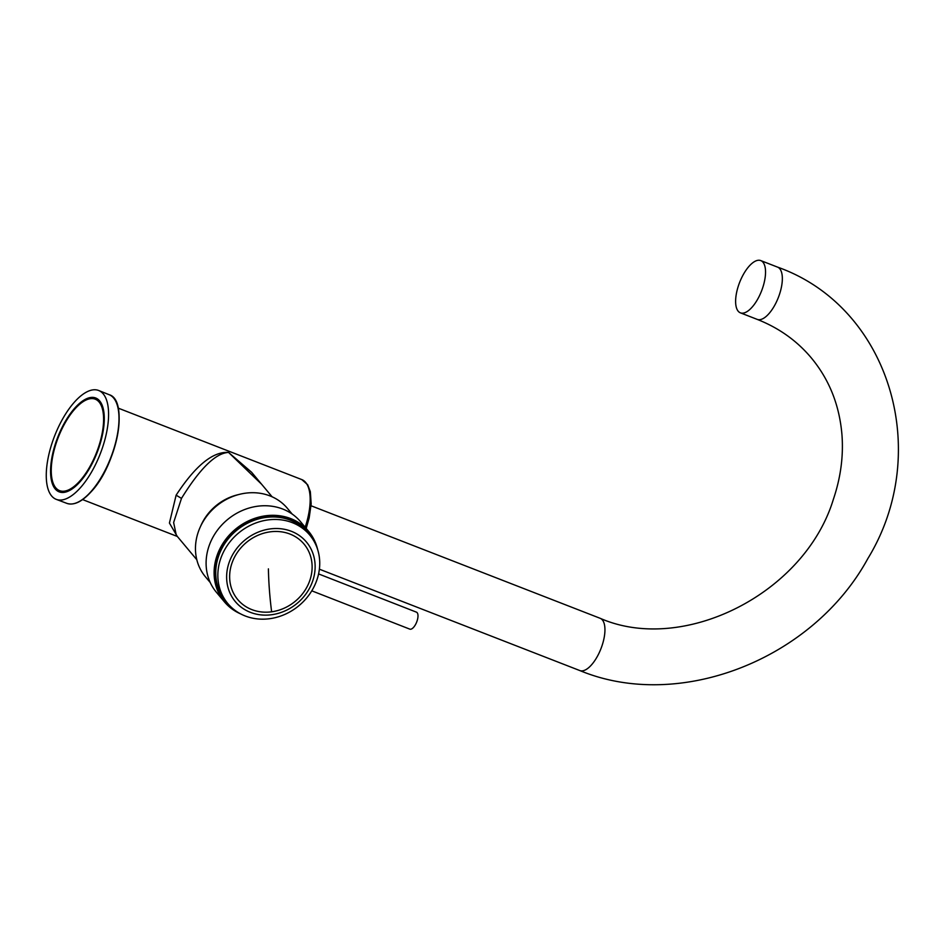 <?xml version="1.0" encoding="UTF-8"?>
<svg xmlns="http://www.w3.org/2000/svg" width="945" height="945" viewBox="0 0 945 945"><rect width="100%" height="100%" fill="white"/><g stroke="black" fill="none" stroke-linecap="round" stroke-linejoin="round"><path stroke-width="1.42" d="M200.647 526.188A49.069 43.399 -39.9 0 1 202.1 523.058A49.069 43.399 -39.9 0 1 238.388 494.625M196.82 559.759L176.29 535.213L173.632 522.526L181.475 498.393C200.056 468.354 215.755 453.033 228.56 452.431C212.956 451.356 195.473 465.601 176.124 495.18L181.475 498.393M272.113 496.798L251.583 472.252L228.56 452.431L261.659 484.301M177.188 536.276L169.427 523.046L176.124 495.18M80.408 487.726A58.413 24.499 111.3 0 1 56.322 499.385A58.413 24.499 111.3 0 1 47.888 459.211A58.413 24.499 111.3 0 1 74.442 402.097A58.413 24.499 111.3 0 1 98.705 390.509A58.413 24.499 111.3 0 1 106.915 430.837A58.413 24.499 111.3 0 1 80.408 487.726M74.856 408.004A50.357 21.121 111.3 0 1 102.804 407.094A50.357 21.121 111.3 0 1 79.994 481.832A50.357 21.121 111.3 0 1 70.556 489.935A50.357 21.121 111.3 0 1 50.652 467.917A50.357 21.121 111.3 0 1 74.856 408.004M70.899 489.723A49.648 20.825 111.3 0 1 60.09 491.435A49.648 20.825 111.3 0 1 53.818 484.69M86.916 399.64A49.648 20.825 111.3 0 1 96.106 398.908A49.648 20.825 111.3 0 1 102.922 407.484M95.221 399.18A49.069 20.577 111.3 0 1 102.214 432.999A49.069 20.577 111.3 0 1 79.923 480.875A49.069 20.577 111.3 0 1 59.618 490.644A49.069 20.577 111.3 0 1 52.636 456.825A49.069 20.577 111.3 0 1 74.915 408.949A49.069 20.577 111.3 0 1 95.221 399.18L98.186 400.337A49.069 20.577 111.3 0 1 98.835 400.621M63.256 492.026A49.069 20.577 111.3 0 1 62.583 491.79L59.618 490.644M292.182 514.056L287.374 508.315A53.392 47.226 140.1 0 0 245.487 493.184A53.392 47.226 140.1 0 0 200.718 526.046A53.392 47.226 140.1 0 0 205.443 576.816L210.262 582.557M309.747 535.071L307.645 532.567A53.392 47.226 140.1 0 0 265.769 517.435A53.392 47.226 140.1 0 0 220.988 550.309A53.392 47.226 140.1 0 0 225.725 601.067L227.828 603.571A53.392 47.226 140.1 0 0 269.703 618.703A53.392 47.226 140.1 0 0 314.484 585.829A53.392 47.226 140.1 0 0 309.747 535.071A53.392 47.226 140.1 0 0 267.872 519.939A53.392 47.226 140.1 0 0 223.091 552.813A53.392 47.226 140.1 0 0 227.828 603.571M270.093 528.928A46.388 41.025 140.1 0 0 226.635 577.808A46.388 41.025 140.1 0 0 271.676 614.722A46.388 41.025 140.1 0 0 315.134 565.854A46.388 41.025 140.1 0 0 270.093 528.928M270.14 531.846A43.234 38.237 140.1 0 0 229.647 577.407A43.234 38.237 140.1 0 0 271.628 611.805A43.234 38.237 140.1 0 0 312.122 566.256A43.234 38.237 140.1 0 0 270.14 531.846M318.583 573.922L416.45 612.159A9.107 3.827 111.3 0 1 417.737 618.432A9.107 3.827 111.3 0 1 413.591 627.315A9.107 3.827 111.3 0 1 409.811 629.134L311.767 590.826M308.613 531.35L300.616 521.794A54.916 48.573 140.1 0 0 241.613 510.808A54.916 48.573 140.1 0 0 206.104 564.153A54.916 48.573 140.1 0 0 216.37 592.243L224.367 601.8A54.916 48.573 -39.9 0 1 214.102 573.709A54.916 48.573 -39.9 0 1 249.61 520.376A54.916 48.573 -39.9 0 1 308.613 531.35A54.916 48.573 -39.9 0 1 317.65 549.565M234.679 610.104A54.255 47.982 -39.9 0 1 214.928 573.863A54.255 47.982 -39.9 0 1 256.697 518.64A54.255 47.982 -39.9 0 1 314.957 542.973M240.691 613.919A54.916 48.573 -39.9 0 1 224.367 601.8M742.191 276.672A28.043 11.765 -68.7 0 0 740.407 312.842A28.043 11.765 -68.7 0 0 758.977 296.742A28.043 11.765 -68.7 0 0 760.749 260.584A28.043 11.765 -68.7 0 0 742.191 276.672M305.176 527.239A49.069 20.577 -68.7 0 0 301.786 479.587L118.196 408.122M117.322 405.31A57.846 24.263 111.3 0 1 91.252 491.542A57.846 24.263 111.3 0 1 80.041 501.063M66.847 503.366C73.934 505.658 82.061 501.771 91.204 491.695C116.814 464.81 129.217 400.219 109.147 394.691A58.306 24.464 111.3 0 1 117.334 434.936A58.306 24.464 111.3 0 1 90.874 491.731A58.306 24.464 111.3 0 1 66.847 503.366L56.322 499.385M61.106 491.754A49.624 20.814 111.3 0 1 59.275 490.502M94.878 399.062A49.624 20.814 111.3 0 1 97.063 399.357M62.925 492.014A49.164 20.625 111.3 0 1 61.425 491.341M97.028 399.889A49.164 20.625 111.3 0 1 98.587 400.408M268.404 568.866A116.837 31.622 -97.7 0 0 271.628 611.805M311.059 505.764L600.158 618.302C682.94 654.613 804.644 593.862 833.372 499.314C840.731 477.556 843.59 455.962 841.936 434.535C839.396 404.838 829.084 379.169 810.999 357.529C796.635 340.554 778.704 327.844 757.205 319.386A28.043 11.765 -68.7 0 0 775.774 303.286A28.043 11.765 -68.7 0 0 777.558 267.116L760.749 260.584M600.158 618.302A28.043 11.765 111.3 0 1 598.374 654.472A28.043 11.765 111.3 0 1 579.817 670.56C679.62 711.963 813.007 659.22 867.805 558.649C933.187 451.875 889.517 306.782 777.558 267.116M301.786 479.587L307.68 484.75L310.338 491.683L311.177 503.921L309.157 517.978L306.192 528.456M109.147 394.691L98.705 390.509M82.593 499.586L177.341 536.465M757.205 319.386L740.407 312.842M319.375 569.185L579.817 670.56"/></g></svg>
